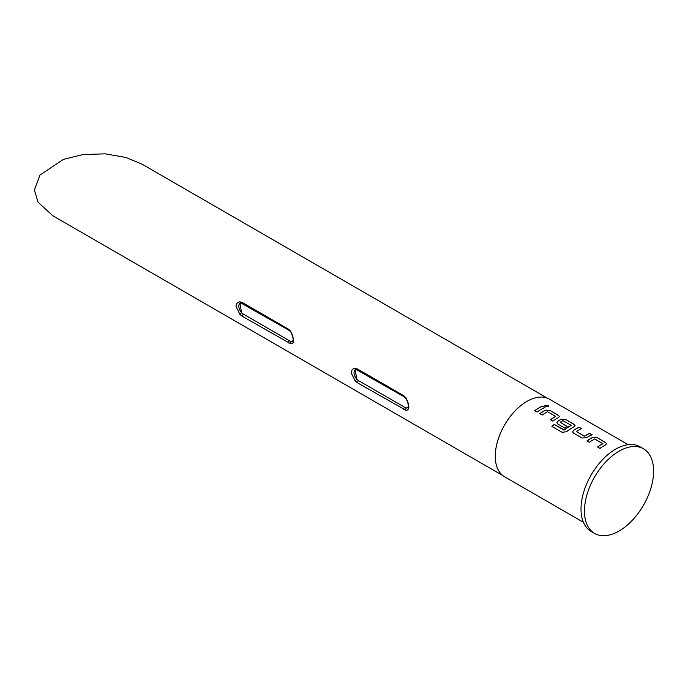 <?xml version="1.0" encoding="UTF-8"?>
<svg xmlns="http://www.w3.org/2000/svg" width="688" height="688" viewBox="0 0 688 688"><rect width="100%" height="100%" fill="white"/><g stroke="black" fill="none" stroke-linecap="round" stroke-linejoin="round"><path stroke-width="1.03" d="M548.577 406.212L547.94 405.464L544.406 405.499M545.034 406.281L548.594 406.135L547.966 405.318L544.414 405.43L545.034 406.281M547.39 398.197L142.192 164.251L125.921 157.466L105.169 153.845L83.076 154.551L63.477 159.341L39.964 175.07L34.4 190.034L38.012 202.186L52.89 215.808L502.739 475.528M236.036 306.444C236.19 303.571 237.498 302.032 239.957 301.843L242.365 302.548L288.461 329.156L290.68 331.126L293.647 339.709C293.63 342.512 292.641 343.862 290.68 343.768L242.365 316.342L239.957 314.485L236.036 306.444M351.258 372.973C351.413 370.092 352.72 368.553 355.18 368.364L357.588 369.069L403.675 395.677L405.903 397.647L408.87 406.23C408.853 409.033 407.864 410.383 405.903 410.289L357.588 382.863L355.18 381.006L351.258 372.973M526.913 401.405A44.651 25.774 120 0 0 526.853 401.439A44.651 25.774 120 0 0 495.283 456.127L495.283 456.256A44.815 25.869 120 0 0 504.571 476.767L583.407 522.287M628.213 444.672L549.377 399.152A44.815 25.869 120 0 0 526.974 401.371A44.815 25.869 120 0 0 495.283 456.256M594.724 438.961L602.877 443.665A44.815 25.869 120 0 0 597.562 446.985L599.979 448.387A44.815 25.869 120 0 1 605.621 444.895L606.541 443.82L605.603 442.522L597.141 437.637L592.635 437.396A44.815 25.869 120 0 0 586.993 440.888L589.418 442.281A44.815 25.869 120 0 1 594.724 438.961M602.877 443.485L602.869 443.803A44.651 25.774 120 0 0 597.666 447.045M581.996 437.998L586.503 437.774A44.815 25.869 120 0 1 592.136 434.747L589.719 433.345A44.815 25.869 120 0 0 584.404 436.166L576.26 431.471A44.815 25.869 120 0 1 581.575 428.65L579.15 427.248A44.815 25.869 120 0 0 573.517 430.275L572.597 431.858L573.525 433.113L581.996 437.998M591.99 434.807L589.702 433.492A44.651 25.774 120 0 0 584.413 436.304L576.26 431.471M562.079 432.288L566.534 431.737A44.815 25.869 120 0 1 574.162 426.732L575.091 425.657L574.153 424.358L565.682 419.474L561.176 419.233A44.815 25.869 120 0 0 557.787 421.194L556.867 422.776L557.796 424.032L564.736 428.031A44.815 25.869 120 0 1 567.144 426.397L560.264 422.234A44.815 25.869 120 0 1 563.008 420.652L571.152 425.356A44.815 25.869 120 0 0 564.169 429.931L554.27 424.436A44.815 25.869 120 0 0 551.914 426.414L562.079 432.288M571.152 425.175L571.152 425.485A44.651 25.774 120 0 0 564.186 430.052L564.169 429.931M567.041 426.465L560.264 422.234M547.545 411.725L555.689 416.429A44.815 25.869 120 0 0 550.383 419.749L552.799 421.142A44.815 25.869 120 0 1 558.432 417.65L559.361 416.584L558.424 415.285L549.953 410.392L545.446 410.16A44.815 25.869 120 0 0 539.813 413.643L542.23 415.045A44.815 25.869 120 0 1 547.545 411.725M555.689 416.249L555.689 416.558A44.651 25.774 120 0 0 550.486 419.809M544.956 407.502L542.531 406.109A44.815 25.869 120 0 0 534.653 410.667L537.07 412.06A44.815 25.869 120 0 1 544.956 407.502M643.478 448.782L640.021 446.787A48.882 28.225 120 0 0 602.353 459.876A48.882 28.225 120 0 0 581.007 509.077A48.882 28.225 120 0 0 591.138 531.454L594.595 533.449A48.882 28.225 120 0 0 632.263 520.352A48.882 28.225 120 0 0 653.6 471.16A48.882 28.225 120 0 0 643.478 448.782A48.882 28.225 120 0 0 605.801 461.872A48.882 28.225 120 0 0 584.465 511.072A48.882 28.225 120 0 0 594.595 533.449M239.957 314.485L241.557 312.644A6.519 3.767 -120 0 0 243.414 314.167L289.502 340.775A6.519 3.767 -120 0 0 291.351 341.394A1.625 1.307 97.1 0 0 290.68 343.768M239.957 301.843A1.625 1.17 91.4 0 0 241.058 303.047L239.966 303.305L241.557 312.644A6.519 3.767 -120 0 1 240.052 303.262M241.058 303.047L288.771 330.163A1.625 0.937 -60 0 1 288.461 329.156M288.771 330.163L290.551 331.728A1.625 0.55 -39.3 0 1 290.68 331.126M292.624 341.171A6.519 3.767 -120 0 1 291.351 341.394L292.572 341.205C292.933 341.308 294.326 336.406 290.551 331.728M355.18 381.006L356.78 379.165A6.519 3.767 -120 0 0 358.637 380.688L404.725 407.296A6.519 3.767 -120 0 0 406.574 407.915A1.625 1.307 97.1 0 0 405.903 410.289M355.18 368.364A1.625 1.17 91.4 0 0 356.281 369.568L355.189 369.826L356.78 379.165A6.519 3.767 -120 0 1 355.275 369.783M356.281 369.568L403.994 396.684A1.625 0.937 -60 0 1 403.675 395.677M403.994 396.684L405.774 398.249A1.625 0.55 -39.3 0 1 405.903 397.647M407.846 407.692A6.519 3.767 -120 0 1 406.574 407.915L407.795 407.726C408.156 407.829 409.549 402.927 405.774 398.249M544.81 407.571L542.531 406.109M542.522 406.247A44.651 25.774 120 0 0 534.757 410.727M559.353 416.653L558.424 415.285M558.407 415.423L549.953 410.392M549.944 410.53L545.446 410.16M545.438 410.297A44.651 25.774 120 0 0 539.917 413.703M575.082 425.734L574.153 424.358M574.136 424.505L565.682 419.474M565.665 419.611L561.176 419.233M561.167 419.37A44.651 25.774 120 0 0 557.796 421.323L557.787 421.194M557.796 421.323L556.876 422.836M563.868 430.086L554.27 424.436M554.296 424.556A44.651 25.774 120 0 0 552.008 426.474M581.429 428.71L579.15 427.248M579.141 427.386A44.651 25.774 120 0 0 573.525 430.404L573.517 430.275M573.525 430.404L572.605 431.918M606.532 443.889L605.603 442.522M605.595 442.659L597.141 437.637M597.124 437.774L592.635 437.396M592.626 437.534A44.651 25.774 120 0 0 587.096 440.948M242.365 302.548A1.625 0.937 120 0 0 242.683 303.554M242.365 316.342A1.625 0.937 -60 0 1 243.414 314.167M289.502 340.775A1.625 0.937 120 0 0 288.461 342.951M357.588 369.069A1.625 0.937 120 0 0 357.906 370.075M357.588 382.863A1.625 0.937 -60 0 1 358.637 380.688M404.725 407.296A1.625 0.937 120 0 0 403.675 409.472"/></g></svg>
